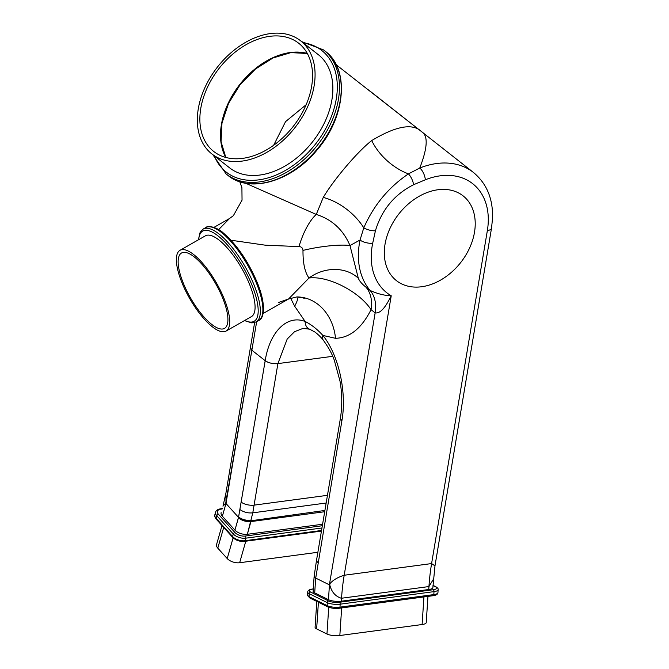 <?xml version="1.0" encoding="UTF-8"?>
<svg xmlns="http://www.w3.org/2000/svg" width="669" height="669" viewBox="0 0 669 669"><rect width="100%" height="100%" fill="white"/><g stroke="black" fill="none" stroke-linecap="round" stroke-linejoin="round"><path stroke-width="1" d="M225.721 503.121L222.978 506.174L225.729 503.205L225.988 501.892L225.721 503.121M222.359 516.217A9.299 4.85 -164.1 0 1 221.13 512.638A9.299 4.85 15.9 0 0 222.359 516.217L234.928 530.116L222.359 516.217L225.988 503.506L222.359 516.217M238.44 517.806L238.44 517.806C241.844 520.641 246.025 521.904 250.984 521.586L324.691 511.726L250.984 521.586C246.025 521.904 241.844 520.641 238.44 517.806L265.192 360.691C268.679 363.016 272.919 363.986 277.903 363.602A9.299 3.813 -170.4 0 1 265.192 360.691L251.862 350.205L225.729 503.205L225.988 501.892L225.729 503.205L238.524 517.371L234.928 530.116A9.299 4.85 15.9 0 0 247.354 534.297A9.299 4.85 -164.1 0 1 234.928 530.116L238.44 517.806M332.702 356.318L277.903 363.602L332.702 356.326L277.903 363.602L252.79 512.83C248.157 513.324 243.934 512.278 240.121 509.686M254.621 322.592L225.896 493.27L225.988 501.892L225.896 493.27L250.407 347.637L251.862 350.205M326.163 503.013L252.79 512.83L247.354 534.297L322.592 524.237L247.354 534.297L251.151 520.733C246.175 521.101 241.969 519.98 238.524 517.371L225.988 503.506L256.67 321.647M341.658 607.929L339.835 635.525A9.299 2.693 -176.2 0 1 339.66 635.55A9.299 2.693 -176.2 0 1 326.965 634.003L328.73 607.268M433.42 579.237L428.946 586.554L341.357 598.262C335.428 596.405 331.573 591.981 329.792 584.974L329.942 583.661C333.037 580.056 337.786 577.255 344.192 575.248L431.597 563.566L434.975 565.89L432.868 587.574A9.299 2.693 -176.2 0 1 428.745 589.514L341.332 601.205A9.299 2.693 -176.2 0 1 341.157 601.222A9.299 2.693 -176.2 0 1 328.462 599.683L314.706 592.868A9.299 2.693 -176.2 0 1 313.134 591.229L314.104 576.628L315.651 578.534L314.706 592.868M384.341 250.934A53.921 39.329 128.2 0 0 396.433 280.637A53.921 39.329 128.2 0 0 445.521 276.966A53.921 39.329 128.2 0 0 475.191 225.578A53.921 39.329 128.2 0 0 463.107 195.875A53.921 39.329 128.2 0 0 414.011 199.538A53.921 39.329 128.2 0 0 384.341 250.934M245.657 183.231L316.27 214.44C332.058 219.482 343.297 229.852 349.987 245.548L358.325 278.271C359.454 281.072 362.021 284.066 366.027 287.227A37.188 27.128 -51.8 0 1 371.538 305.005A37.188 27.128 -51.8 0 1 371.052 309.655C358.927 291.157 327.584 275.519 309.011 278.011C304.897 272.425 302.89 263.226 302.99 250.407C302.731 247.931 301.393 246.66 298.993 246.593L265.401 245.197L231.022 240.238M218.646 229.609L229.559 218.479L213.971 227.368M298.993 246.593A37.188 13.372 -71.5 0 1 316.27 214.44L323.261 197.422C333.421 180.212 356.895 152.156 371.721 140.549C396.274 125.847 412.94 122.92 421.713 131.768L336.214 64.759M212.324 326.79A46.487 15.479 -119.7 0 0 226.063 331.071A46.487 15.479 -119.7 0 0 223.446 297.061A46.487 15.479 -119.7 0 0 193.734 254.596A46.487 15.479 -119.7 0 0 179.994 250.315A46.487 15.479 -119.7 0 0 182.62 284.325A46.487 15.479 -119.7 0 0 212.324 326.79M179.994 250.315L205.383 235.831A46.487 15.479 60.3 0 1 219.123 240.121A46.487 15.479 60.3 0 1 248.826 282.586A46.487 15.479 60.3 0 1 251.444 316.596L226.063 331.071M211.805 153.903A71.901 49.188 -51.9 0 0 211.856 153.937A71.901 49.188 -51.9 0 0 294.895 127.72A71.901 49.188 -51.9 0 0 300.598 40.792A71.901 49.188 -51.9 0 0 300.557 40.75A71.901 49.188 -51.9 0 0 217.517 66.967A71.901 49.188 -51.9 0 0 211.805 153.903M229.592 167.844A71.901 49.188 -51.9 0 0 229.643 167.877A71.901 49.188 -51.9 0 0 312.682 141.669A71.901 49.188 -51.9 0 0 318.394 54.733A71.901 49.188 -51.9 0 0 318.344 54.699A71.901 49.188 -51.9 0 0 318.302 54.657M273.646 145.29L285.554 121.641L306.134 104.732M211.705 324.381A43.385 14.45 60.3 0 1 183.975 284.751A43.385 14.45 60.3 0 1 181.533 252.999A43.385 14.45 60.3 0 1 194.361 257.005A43.385 14.45 60.3 0 1 222.083 296.635A43.385 14.45 60.3 0 1 224.525 328.379A43.385 14.45 60.3 0 1 211.705 324.381M213.72 151.462A68.798 47.073 128.1 0 1 219.181 68.28A68.798 47.073 128.1 0 1 298.642 43.192A68.798 47.073 128.1 0 1 298.692 43.226A68.798 47.073 128.1 0 1 293.231 126.416A68.798 47.073 128.1 0 1 213.762 151.495A68.798 47.073 128.1 0 1 213.72 151.462M428.745 589.514L428.946 586.554A154.957 84.812 82.4 0 1 431.597 563.566L487.358 230.554A69.417 50.635 128.2 0 0 488.253 221.932A69.417 50.635 128.2 0 0 425.342 179.785L413.576 184.719C394.417 194.462 381.698 209.832 375.418 230.813L372.683 243.273A9.299 3.596 -168.4 0 1 360.031 240.012L349.987 245.548A37.188 6.64 -9.3 0 0 302.99 250.407M358.325 278.271A37.188 31.318 -22.3 0 0 309.011 278.011L288.54 299.01L263.109 313.51M366.027 287.227L370.124 290.455A78.716 57.409 -51.8 0 1 360.031 240.012L363.794 227.845A46.487 28.307 39.4 0 0 323.261 197.422M375.418 230.813A9.299 3.37 -166.3 0 1 363.794 227.845C373.62 205.383 388.497 187.395 408.433 173.89A46.487 29.578 40.6 0 1 371.721 140.549M278.521 302.497L288.54 299.01L296.852 296.936A46.487 38.794 -90.1 0 1 335.504 338.305L322.884 335.428C338.69 354.879 347.035 392.243 341.859 420.985L315.651 578.534M421.713 131.768C428.252 135.715 427.6 147.799 419.756 168.028A78.716 57.409 -51.8 0 1 473.435 172.451C486.756 183.574 493.12 198.877 492.543 218.362L491.523 228.154L434.975 565.89M413.576 184.719A9.299 3.696 -114.3 0 0 408.433 173.89L419.756 168.028A9.299 3.964 -111.7 0 1 425.342 179.785M328.462 599.683L329.491 584.162L375.15 312.875A37.188 27.128 -51.8 0 0 375.635 308.225A37.188 27.128 -51.8 0 0 370.124 290.455C377.383 293.791 384.416 295.564 391.231 295.782C387.568 302.906 381.84 313.987 375.15 312.875L371.052 309.655C361.628 328.328 349.778 337.878 335.504 338.305M344.192 575.248L344.192 575.248A154.957 84.812 82.4 0 0 341.541 598.237A154.957 84.829 82.4 0 1 344.192 575.248L391.231 295.782A69.417 50.635 128.2 0 1 372.683 243.273M298.065 296.969A46.487 22.537 -28.8 0 1 294.644 306.168L290.572 298.056M309.688 329.207L303.082 328.37L294.561 331.682L287.193 339.049L277.903 363.602C272.927 363.986 268.687 363.016 265.192 360.691C269.724 331.607 287.252 314.388 305.164 321.496C311.261 324.515 317.165 329.156 322.884 335.428A9.299 5.72 -38.2 0 0 323.294 340.161L323.294 340.161C320.217 336.055 314.99 331.975 314.798 331.983L309.688 329.207A9.299 7.476 -70 0 1 305.164 321.496L294.644 306.168M233.13 537.826L227.217 558.556L217.793 548.137L223.697 527.423M317.867 552.276L239.644 562.738L245.791 541.204M227.217 558.556A9.299 4.85 15.9 0 0 239.644 562.738M221.991 525.533L216.564 544.549A9.299 4.85 15.9 0 0 217.793 548.137M329.792 584.974L329.942 583.661M315.768 577.623A9.299 3.429 -172.5 0 1 314.263 575.382L314.104 576.628M339.835 635.525L422.106 624.528L423.929 596.932M318.411 602.234L316.646 628.902L326.965 634.003M427.959 596.397L426.228 622.588A9.299 2.693 -176.2 0 1 422.106 624.528M316.646 628.902A9.299 2.693 -176.2 0 1 315.082 627.254L316.788 601.431M227.962 175.42A78.875 53.963 -51.9 0 0 228.012 175.462C249.838 193.684 291.467 181.458 317.039 150.023C345.522 117.401 349.946 69.275 325.368 51.337L323.537 49.907A78.875 53.963 128.1 0 1 323.587 49.941A78.875 53.963 128.1 0 1 317.323 145.307A78.875 53.963 128.1 0 1 226.231 174.065A78.875 53.963 128.1 0 1 226.181 174.024L228.012 175.462A78.875 53.963 -51.9 0 0 319.105 146.703A78.875 53.963 -51.9 0 0 325.368 51.337A78.875 53.963 -51.9 0 0 325.318 51.296A78.875 53.963 -51.9 0 0 325.268 51.262M214.323 155.877A77.328 52.901 -51.9 0 0 226.247 172.109A77.328 52.901 -51.9 0 0 315.576 143.994A77.328 52.901 -51.9 0 0 321.739 50.468A77.328 52.901 -51.9 0 0 303.024 42.691M205.734 227.602C208.302 224.734 218.387 228.229 222.802 232.519C237.077 244.729 248.826 262.056 258.033 284.501C267.19 308.166 262.9 319.489 258.711 320.476A53.461 17.804 -119.7 0 0 255.7 281.365A53.461 17.804 -119.7 0 0 221.539 232.536A53.461 17.804 -119.7 0 0 205.734 227.602L203.2 229.049A53.461 17.804 60.3 0 1 218.997 233.983A53.461 17.804 60.3 0 1 253.158 282.811A53.461 17.804 60.3 0 1 256.168 321.931L251.887 322.935L244.436 320.593M244.762 320.401A51.914 17.285 -119.7 0 0 254.989 293.499A51.914 17.285 -119.7 0 0 218.035 235.906A51.914 17.285 -119.7 0 0 198.701 239.644M339.409 602.267A1.547 0.845 82.4 0 1 340.17 604.174L339.977 607.134L433.813 594.59L434.014 591.63L340.17 604.174A9.299 2.693 -176.2 0 1 339.994 604.199A9.299 2.693 -176.2 0 1 327.3 602.652A1.547 1.221 -63.7 0 1 328.688 601.005A7.752 2.241 3.8 0 0 339.409 602.267L433.253 589.724A7.752 2.241 3.8 0 0 435.377 586.73L433.002 585.559M307.481 595.034A9.299 2.693 3.8 0 0 309.045 596.681A1.547 1.221 -63.7 0 0 309.647 597.894L307.481 595.034L307.673 592.073A9.299 2.693 -176.2 0 0 309.245 593.721L309.045 596.681L327.108 605.612L327.3 602.652L309.245 593.721A1.547 1.221 -63.7 0 1 310.625 592.065L328.688 601.005M321.438 531.086L244.436 541.388C239.778 541.714 235.873 540.393 232.72 537.408L216.229 519.161C214.782 517.095 214.323 515.615 214.866 514.712A9.299 4.85 15.9 0 0 216.095 518.291L216.815 515.749A9.299 4.85 -164.1 0 1 215.594 512.17C216.012 510.514 217.559 509.418 220.226 508.866L220.402 508.841A1.547 0.845 -97.6 0 0 220.318 508.858M216.229 519.161A1.547 1.012 -42.1 0 1 216.095 518.291L232.586 536.538A9.299 4.85 15.9 0 0 245.013 540.719L245.74 538.177A9.299 4.85 -164.1 0 1 233.314 533.996L232.586 536.538A1.547 1.012 -42.1 0 0 232.72 537.408M222.183 508.942L220.971 509.109A7.752 4.039 15.9 0 0 220.82 509.126A7.752 4.039 15.9 0 0 218.47 514.31L234.961 532.549A7.752 4.039 15.9 0 0 245.314 536.036L322.341 525.734M234.961 532.549A1.547 1.012 -42.1 0 0 233.314 533.996L216.815 515.749A1.547 1.012 -42.1 0 1 218.47 514.31M327.108 605.612A9.299 2.693 3.8 0 0 339.802 607.159A9.299 2.693 3.8 0 0 339.977 607.134A1.547 0.845 82.4 0 1 339.325 608.246C334.893 608.69 331.021 608.221 327.701 606.833A1.547 1.221 -63.7 0 1 327.108 605.612M314.204 575.842L315.709 578.083L329.75 585.024M487.358 230.554A9.299 3.813 9.5 0 0 491.523 228.154M225.762 157.441A68.798 47.073 128.1 0 1 239.795 84.486A68.798 47.073 128.1 0 1 307.28 53.42M367.39 89.194L370.108 91.176A78.716 57.409 128.2 0 0 367.515 89.295M265.192 360.691L238.532 517.371C241.969 519.98 246.175 521.101 251.151 520.733L324.908 510.455M323.294 340.161C328.671 347.663 332.334 354.353 334.291 360.223L339.977 381.037C342.185 393.472 342.327 405.932 340.396 418.418L341.859 420.985M238.616 516.936A9.299 4.181 11.7 0 0 251.243 520.306M327.45 495.328L254.086 505.137L277.903 363.602M254.086 505.137A9.299 3.813 -170.4 0 1 241.375 502.227M321.956 527.983L245.74 538.177A1.547 0.845 -97.6 0 0 245.314 536.036M244.436 541.388A1.547 0.845 -97.6 0 0 245.013 540.719L321.538 530.484M340.396 418.418L316.579 559.961A9.299 3.813 9.6 0 0 318.034 562.529M341.541 598.237L341.332 601.205M313.284 589.004L312.749 589.08A7.752 2.241 3.8 0 0 310.625 592.065M339.325 608.246L433.161 595.694A1.547 0.845 82.4 0 0 433.813 594.59A9.299 2.693 3.8 0 0 437.936 592.65L438.128 589.69A9.299 2.693 -176.2 0 1 434.014 591.63A1.547 0.845 82.4 0 0 433.253 589.724M220.971 509.109A1.547 0.845 -97.6 0 0 220.402 508.841L222.284 508.591M435.377 586.73A1.547 1.221 -63.7 0 1 435.971 586.822C437.769 587.992 438.496 588.946 438.128 589.69M307.673 592.073C307.799 590.476 309.387 589.456 312.448 589.021A1.547 0.845 82.4 0 1 312.749 589.08M222.978 506.174L225.896 493.27L222.978 506.174M256.168 321.931L258.711 320.476M211.856 153.937L229.643 167.877M300.557 40.75L318.344 54.699M229.559 218.479L233.372 215.677L242.044 200.14L241.91 187.688L239.778 181.734M304.186 298.558C304.763 298.215 302.321 297.672 296.852 296.936M370.108 91.176L473.435 172.451M214.866 514.712L215.594 512.17M316.579 559.961L314.263 575.382M309.647 597.894L327.701 606.833M433.161 595.694C436.221 595.259 437.81 594.248 437.936 592.65M433.01 585.358L435.971 586.822M312.448 589.021L313.293 588.912M203.2 229.049L200.148 232.227L198.367 239.828M323.537 49.907L301.585 41.562M212.884 154.748L226.181 174.024M307.314 53.487L290.915 52.617L273.002 57.969L255.449 69.049L240.104 84.72L228.547 103.369L221.983 123.063L221.063 141.744L225.829 157.458"/></g></svg>
